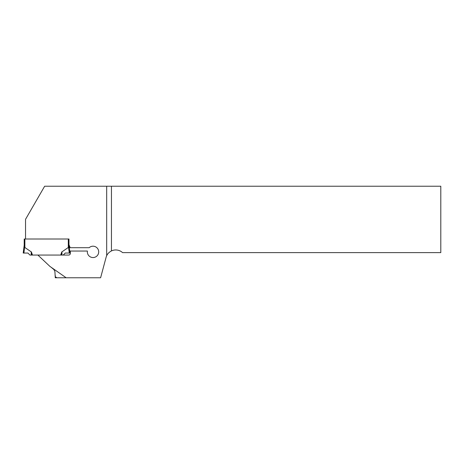 <?xml version="1.0" encoding="UTF-8"?>
<svg xmlns="http://www.w3.org/2000/svg" width="464" height="464" viewBox="0 0 464 464"><rect width="100%" height="100%" fill="white"/><g stroke="black" fill="none" stroke-linecap="round" stroke-linejoin="round"><path stroke-width="0.7" d="M25.537 239.001L25.537 219.327L44.648 186.232L106.679 186.232L106.679 255.722A10.022 10.022 0 0 0 106.076 257.387L100.613 277.768L55.274 277.768L54.891 271.341L53.853 269.509L51.005 267.165M63.22 255.067L65.244 253.048L69.971 253.048L68.968 245.149L68.968 239.001L24.203 239.001L24.203 245.149L23.2 253.048L27.927 253.048L29.951 255.067L68.666 255.067A1.67 1.67 0 0 0 70.337 253.396L70.337 251.041L87.406 251.041A5.678 5.678 0 0 0 93.873 257.491A5.678 5.678 0 0 0 98.142 249.423A5.678 5.678 0 0 0 89.175 247.701L70.192 247.701L68.968 244.679L68.301 247.486L61.84 251.946M37.88 255.067L49.926 266.411L66.149 277.768M106.679 186.232L111.447 186.232L111.447 250.931C109.086 252.201 107.497 253.802 106.679 255.722M111.447 250.931A10.022 10.022 0 0 1 122.566 252.631L440.8 252.631L440.8 186.232L111.447 186.232M55.274 276.115L55.274 275.552M70.192 247.701L69.316 247.701M69.728 251.041L70.337 251.041M24.87 239.001L24.87 247.486L31.332 251.946M32.474 255.067L31.511 252.213M60.697 255.067L61.66 252.213M24.87 247.486L24.203 245.149M23.908 253.048L24.633 246.831M24.482 246.349L24.319 245.856M68.539 246.831L68.689 246.349M68.852 245.856L68.968 245.149M32.3 255.067L31.337 252.213L31.378 255.067M69.264 253.048L68.515 246.947M60.871 255.067L61.834 252.213L61.793 255.067M27.927 253.048L23.2 253.048L27.927 253.048M56.828 277.768L55.274 276.677M68.301 239.001L68.301 247.486M31.245 255.067L31.192 251.697M61.927 255.067L61.979 251.697"/></g></svg>
